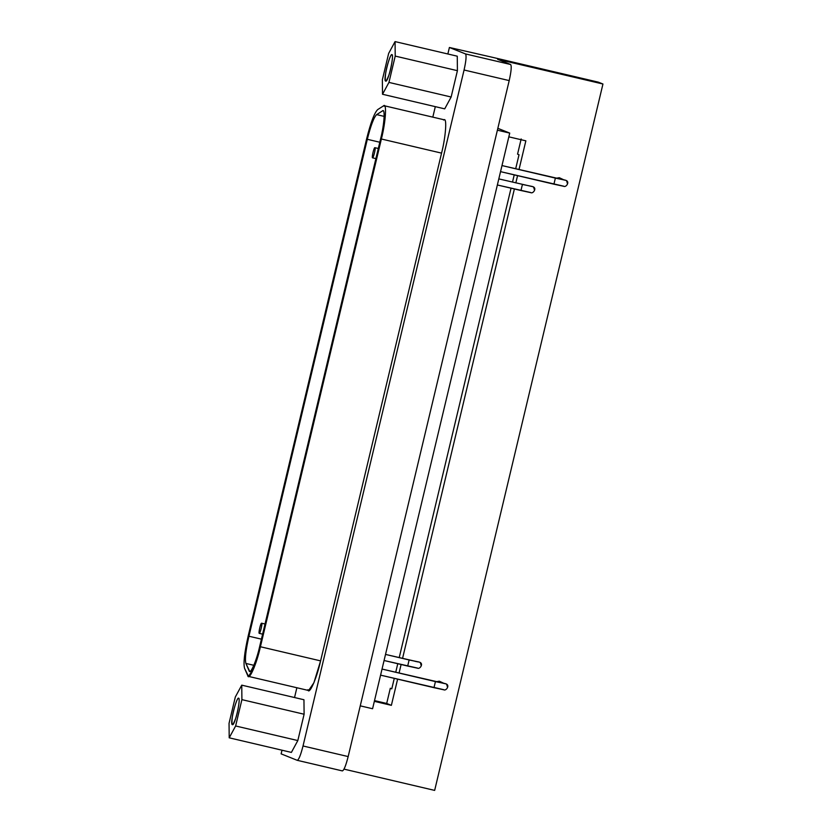 <?xml version="1.0" encoding="UTF-8"?>
<svg xmlns="http://www.w3.org/2000/svg" width="832" height="832" viewBox="0 0 832 832"><rect width="100%" height="100%" fill="white"/><g stroke="black" fill="none" stroke-linecap="round" stroke-linejoin="round"><path stroke-width="1.25" d="M385.653 81.11C388.045 83.034 394.41 54.985 391.934 54.756C389.792 53.134 382.855 80.954 385.653 81.11L385.705 81.12M391.934 54.756C393.578 53.685 391.331 68.692 388.877 75.182C385.778 83.148 384.675 82.701 385.58 73.861C386.37 66.706 391.04 52.666 391.934 54.756L391.893 54.746M395.221 56.087L395.065 41.6L388.638 53.446L382.366 79.778L382.522 94.266L388.95 82.41L395.221 56.087L457.413 70.678L457.267 56.191L395.065 41.6L395.221 56.087L388.95 82.41L451.142 97.011L457.413 70.678L395.221 56.087M444.714 108.857L451.142 97.011L388.95 82.41L382.522 94.266L444.714 108.857L382.522 94.266L382.366 79.778L388.638 53.446L395.065 41.6L457.267 56.191L457.413 70.678L451.142 97.011L444.714 108.857M232.346 724.662C234.728 726.586 241.093 698.537 238.618 698.308C236.475 696.686 229.538 724.506 232.346 724.662L232.388 724.672M238.618 698.308C240.261 697.237 238.014 712.244 235.56 718.734C232.461 726.7 231.358 726.253 232.263 717.413C233.054 710.258 237.723 696.218 238.618 698.308L238.576 698.298M241.904 699.639L241.748 685.152L235.321 696.998L229.05 723.33L229.206 737.818L235.633 725.972L241.904 699.639L304.106 714.23L303.95 699.743L241.748 685.152L241.904 699.639L235.633 725.972L297.825 740.563L304.106 714.23L241.904 699.639M291.398 752.409L297.825 740.563L235.633 725.972L229.206 737.818L291.398 752.409L229.206 737.818L229.05 723.33L235.321 696.998L241.748 685.152L303.95 699.743L304.106 714.23L297.825 740.563L291.398 752.409M372.518 157.83C373.339 158.454 376.012 147.753 374.93 147.701C374.015 146.952 371.571 157.737 372.518 157.83L372.518 157.83C371.571 157.737 374.015 146.952 374.93 147.69L378.321 148.491L374.93 147.69C376.012 147.753 373.339 158.454 372.518 157.83L375.898 158.621L372.538 157.83M259.23 633.35C260.062 633.974 262.725 623.272 261.643 623.22C260.728 622.471 258.284 633.256 259.23 633.35C258.284 633.256 260.728 622.471 261.643 623.22L265.034 624.01L261.643 623.22C262.725 623.272 260.062 633.974 259.23 633.35L262.621 634.14L259.251 633.36M265.034 624.01L261.643 623.22M383.032 110.812L382.366 110.978C385.382 107.588 384.342 124.342 380.64 138.715L259.678 646.464C256.485 661.034 250.047 675.626 249.038 670.623C250.047 675.626 256.485 661.034 259.678 646.464L380.64 138.715C384.342 124.342 385.382 107.588 382.366 110.978L376.646 114.618L384.166 116.386L376.646 114.618C373.88 117.302 370.77 125.528 367.318 139.308L379.808 142.241L367.318 139.308L248.934 636.23C245.794 650.125 244.774 659.194 245.898 663.437L249.694 671.32M253.864 665.309L245.898 663.437L253.864 665.309M261.425 639.153L248.934 636.23L261.425 639.153M383.427 105.934C387.015 101.889 385.778 121.867 381.378 139.006L260.416 646.755L254.03 667.846L248.498 676.395L244.577 668.377C243.246 663.322 244.452 652.506 248.206 635.929L366.59 139.017L248.206 635.929C244.452 652.506 243.246 663.322 244.577 668.377L247.718 675.563C248.934 681.533 256.599 664.134 260.416 646.755L381.378 139.006C385.778 121.867 387.015 101.889 383.427 105.934L377.707 109.574C374.41 112.778 370.698 122.585 366.59 139.017C370.698 122.585 374.41 112.778 377.707 109.574L383.427 105.934L384.852 106.267L383.427 105.934L384.218 105.737L444.413 119.86M249.038 670.623L245.898 663.437C244.774 659.194 245.794 650.125 248.934 636.23L367.318 139.308C370.77 125.528 373.88 117.302 376.646 114.618L382.366 110.978M441.563 153.13C445.546 137.904 447.491 116.137 443.612 120.058C447.491 116.137 445.546 137.904 441.563 153.13L381.378 139.006L441.563 153.13L320.601 660.878L441.563 153.13M260.416 646.755L320.601 660.878L260.416 646.755M308.62 690.498L313.893 682.77L320.601 660.878C316.264 680.202 308.87 695.427 307.913 689.686M247.718 675.563L249.569 676L247.718 675.563M374.525 700.606L386.693 703.456L390.312 688.262L391.778 688.844L394.274 678.361L391.778 688.844L390.312 688.262L386.693 703.456L391.373 705.338L374.348 701.334L391.373 705.338L397.613 679.141L391.373 705.338L386.693 703.456L374.525 700.606M395.73 672.277L397.769 663.718L395.73 672.277M399.214 657.634L511.046 188.198L399.214 657.634M512.502 182.114L514.228 174.866L512.502 182.114M515.674 168.782L519.022 154.742L517.556 154.159L519.022 154.742L515.674 168.782M418.049 661.918L414.846 661.263L418.153 661.856M419.422 662.137L409.126 659.963L407.68 666.047L417.508 668.169C419.775 669.552 424.143 663.478 419.422 662.137L420.389 662.75L421.262 665.746M418.527 662.002L385.528 654.42L409.126 659.963L407.69 666.047L384.072 660.504L417.529 668.075M409.105 659.953L418.985 661.991M530.816 192.556L497.359 184.985L520.967 190.518L522.413 184.444L532.262 186.472L522.413 184.444L520.967 190.518L530.795 192.65C533.062 194.033 537.43 187.959 532.709 186.618L531.44 186.337M532.709 186.618L533.676 187.231L534.55 190.226M531.814 186.482L498.815 178.901M444.35 683.55L439.327 681.2L436.145 681.762L440.294 681.824M445.723 683.758L435.427 681.595L433.992 687.679L443.81 689.801C446.077 691.184 450.445 685.11 445.723 683.758L446.69 684.382L447.564 687.367M445.286 683.623L382.034 669.063L435.427 681.595L433.982 687.669L380.588 675.147L443.83 689.707M444.829 683.634L382.034 669.063M564.304 180.055L559.281 177.705L556.088 178.266L560.248 178.329M565.666 180.274L555.381 178.1L553.925 184.184L563.763 186.306C566.03 187.689 570.398 181.615 565.666 180.274L566.634 180.887L567.518 183.882M564.772 180.138L501.987 165.568L555.381 178.1L553.925 184.184L500.542 171.652L563.784 186.212M501.987 165.568L565.23 180.128M498.098 128.43L509.725 133.089L372.58 708.739L360.256 705.848L372.58 708.739L509.725 133.089L497.39 130.198L509.725 133.089L498.098 128.43M434.658 790.4L602.95 84.011L497.619 59.301L510.64 64.511C511.732 66.009 511.254 71.365 509.205 80.59L464.069 70.002C466.118 60.778 466.586 55.422 465.494 53.924L449.405 47.476L491.993 57.2L449.405 47.476L447.855 53.986L449.405 47.476L465.494 53.924C466.586 55.422 466.118 60.778 464.069 70.002L303.025 745.982C300.706 755.102 298.761 759.876 297.211 760.313L342.347 770.9C343.907 770.463 345.842 765.69 348.171 756.579L303.025 745.982L464.069 70.002L509.205 80.59L348.171 756.579L509.205 80.59C511.254 71.365 511.732 66.009 510.64 64.511L465.494 53.924L510.64 64.511L497.619 59.301L602.95 84.011L598.27 82.139L491.993 57.2L598.27 82.139L602.95 84.011L434.658 790.4L344.022 769.132L434.658 790.4M508.83 136.833L525.855 140.837L519.012 169.562L525.855 140.837L508.83 136.833M517.566 175.646L515.84 182.894L517.566 175.646M514.384 188.978L402.553 658.414L514.384 188.978M401.107 664.498L399.069 673.057L401.107 664.498M521.175 138.954L517.556 154.159L521.175 138.954M297.211 760.313L281.122 753.865L281.996 750.204L281.122 753.865L297.211 760.313C298.761 759.876 300.706 755.102 303.025 745.982L348.171 756.579C345.842 765.69 343.907 770.463 342.347 770.9M294.538 697.538L296.868 687.742L294.538 697.538M432.806 117.146L435.313 106.652L432.806 117.146M378.321 148.491L374.92 147.69M308.682 690.518L248.498 676.395M409.115 659.963L385.528 654.42M342.399 770.921L297.263 760.323"/></g></svg>
